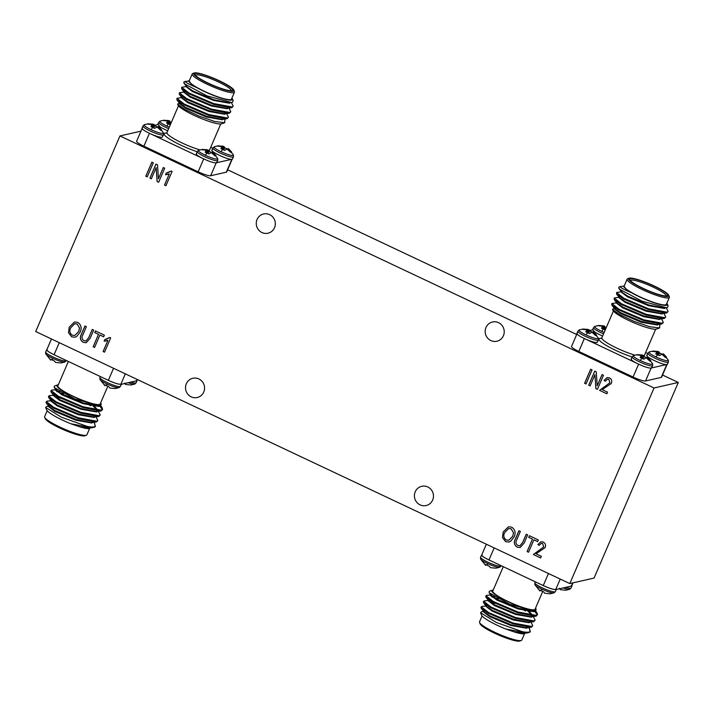 <?xml version="1.0" encoding="UTF-8"?>
<svg xmlns="http://www.w3.org/2000/svg" width="714" height="714" viewBox="0 0 714 714"><rect width="100%" height="100%" fill="white"/><g stroke="black" fill="none" stroke-linecap="round" stroke-linejoin="round"><path stroke-width="1.07" d="M631.158 359.071L632.131 356.822A11.174 1.767 -156.7 0 0 639.539 361.891A11.174 1.767 -156.7 0 0 652.275 365.907A11.174 1.767 -156.7 0 0 652.658 365.657L652.65 363.774A10.558 1.669 -156.7 0 1 640.271 360.516A10.558 1.669 -156.7 0 1 633.505 355.527L637.2 354.662A7.658 1.214 -156.7 0 1 637.879 354.679L642.698 355.126L643.849 356.563A7.658 1.214 -156.7 0 1 645.795 357.428A7.658 1.214 -156.7 0 1 647.018 358.035M650.722 361.043L650.891 360.829A7.658 1.214 -156.7 0 1 650.847 360.954A7.658 1.214 -156.7 0 1 649.811 361.07L646.206 357.785L643.832 359.187A7.658 1.214 -156.7 0 1 641.886 358.321A7.658 1.214 -156.7 0 1 640.083 357.419L641.27 355.456L636.79 354.929A7.658 1.214 -156.7 0 1 636.799 354.903A7.658 1.214 -156.7 0 1 637.066 354.679A7.658 1.214 -156.7 0 1 637.2 354.662M576.894 333.465L577.867 331.216A11.174 1.767 -156.7 0 0 585.275 336.285A11.174 1.767 -156.7 0 0 598.011 340.292A11.174 1.767 -156.7 0 0 598.394 340.051L598.377 338.168A10.558 1.669 -156.7 0 1 586.007 334.911A10.558 1.669 -156.7 0 1 579.241 329.922L582.936 329.056A7.658 1.214 -156.7 0 1 583.615 329.074L588.434 329.52L589.586 330.957A7.658 1.214 -156.7 0 1 591.531 331.823A7.658 1.214 -156.7 0 1 592.754 332.429M596.458 335.428L596.627 335.214A7.658 1.214 -156.7 0 1 596.583 335.348A7.658 1.214 -156.7 0 1 595.547 335.464L591.942 332.18L589.568 333.581A7.658 1.214 -156.7 0 1 587.622 332.715A7.658 1.214 -156.7 0 1 585.819 331.814L587.006 329.85L582.526 329.324A7.658 1.214 -156.7 0 1 582.535 329.288A7.658 1.214 -156.7 0 1 582.803 329.074A7.658 1.214 -156.7 0 1 582.936 329.056M646.848 355.501L647.812 353.252A11.174 1.767 -156.7 0 0 655.22 358.321A11.174 1.767 -156.7 0 0 667.965 362.337A11.174 1.767 -156.7 0 0 668.349 362.087L668.331 360.204A10.558 1.669 -156.7 0 1 655.961 356.946A10.558 1.669 -156.7 0 1 649.196 351.957L652.891 351.092A7.658 1.214 -156.7 0 1 653.56 351.109L658.379 351.556L659.54 352.993A7.658 1.214 -156.7 0 1 661.485 353.858A7.658 1.214 -156.7 0 1 662.708 354.465M666.403 357.473L666.573 357.259A7.658 1.214 -156.7 0 1 666.537 357.384A7.658 1.214 -156.7 0 1 665.493 357.5L661.896 354.215L659.522 355.617A7.658 1.214 -156.7 0 1 657.567 354.751A7.658 1.214 -156.7 0 1 655.773 353.849L656.951 351.886L652.48 351.359A7.658 1.214 -156.7 0 1 652.48 351.333A7.658 1.214 -156.7 0 1 652.757 351.109A7.658 1.214 -156.7 0 1 652.891 351.092M604.169 332.447A10.558 1.669 -156.7 0 1 601.697 331.341A10.558 1.669 -156.7 0 1 594.932 326.352L598.627 325.486A7.658 1.214 -156.7 0 1 599.296 325.504L604.115 325.95L605.276 327.387A7.658 1.214 -156.7 0 1 606.177 327.78M605.222 330.002A7.658 1.214 -156.7 0 1 603.303 329.145A7.658 1.214 -156.7 0 1 601.509 328.244L602.687 326.28L598.216 325.754A7.658 1.214 -156.7 0 1 598.216 325.718A7.658 1.214 -156.7 0 1 598.493 325.504A7.658 1.214 -156.7 0 1 598.627 325.486M499.711 567.273L501.094 565.988A11.174 1.767 23.3 0 1 500.71 566.229A11.174 1.767 23.3 0 1 487.965 562.213A11.174 1.767 23.3 0 1 480.558 557.143L480.576 559.035A10.558 1.669 23.3 0 0 487.555 563.516A10.558 1.669 23.3 0 0 499.711 567.273L496.016 568.148A7.658 1.214 23.3 0 0 496.15 568.121M486.198 564.774L485.582 565.345L485.627 564.471A7.658 1.214 23.3 0 0 487.421 565.372A7.658 1.214 23.3 0 0 489.367 566.238L490.527 567.675L495.346 568.121A7.658 1.214 23.3 0 0 496.016 568.148M553.975 592.879L555.358 591.594A11.174 1.767 23.3 0 1 554.974 591.835A11.174 1.767 23.3 0 1 542.229 587.827A11.174 1.767 23.3 0 1 534.831 582.749L534.84 584.641A10.558 1.669 23.3 0 0 541.819 589.13A10.558 1.669 23.3 0 0 553.975 592.879L550.28 593.753A7.658 1.214 23.3 0 0 550.414 593.727M540.462 590.38L539.846 590.951L539.891 590.076A7.658 1.214 23.3 0 0 541.685 590.978A7.658 1.214 23.3 0 0 543.631 591.844L544.791 593.28L549.61 593.727A7.658 1.214 23.3 0 0 550.28 593.753M563.007 587.845A10.558 1.669 23.3 0 0 569.665 589.309L565.97 590.183A7.658 1.214 23.3 0 0 566.104 590.157M559.321 588.274L560.472 589.71L565.292 590.157A7.658 1.214 23.3 0 0 565.97 590.183M64.804 362.043L66.188 360.748A11.174 1.767 23.3 0 1 65.804 360.998A11.174 1.767 23.3 0 1 53.059 356.982A11.174 1.767 23.3 0 1 45.651 351.913L45.669 353.796A10.558 1.669 23.3 0 0 52.649 358.285A10.558 1.669 23.3 0 0 64.804 362.043L61.109 362.908A7.658 1.214 23.3 0 0 61.243 362.891M45.669 353.796L50.703 360.133L50.721 359.24A7.658 1.214 23.3 0 0 52.515 360.142A7.658 1.214 23.3 0 0 54.46 361.007L55.621 362.444L60.44 362.891A7.658 1.214 23.3 0 0 61.109 362.908M119.068 387.648L120.452 386.363A11.174 1.767 23.3 0 1 120.068 386.604A11.174 1.767 23.3 0 1 107.323 382.588A11.174 1.767 23.3 0 1 99.915 377.519L99.933 379.402A10.558 1.669 23.3 0 0 106.913 383.891A10.558 1.669 23.3 0 0 119.068 387.648L115.373 388.514A7.658 1.214 23.3 0 0 115.507 388.496M105.556 385.149L104.94 385.712L104.985 384.846A7.658 1.214 23.3 0 0 106.779 385.747A7.658 1.214 23.3 0 0 108.724 386.613L109.885 388.05L114.704 388.496A7.658 1.214 23.3 0 0 115.373 388.514M128.092 382.615A10.558 1.669 23.3 0 0 134.759 384.078L131.064 384.944A7.658 1.214 23.3 0 0 131.197 384.926M124.415 383.043L125.566 384.48L130.385 384.926A7.658 1.214 23.3 0 0 131.064 384.944M169.263 127.208A10.558 1.669 -156.7 0 1 166.79 126.101A10.558 1.669 -156.7 0 1 160.025 121.121L163.72 120.247A7.658 1.214 -156.7 0 1 164.39 120.273L169.209 120.72L170.369 122.156A7.658 1.214 -156.7 0 1 171.271 122.54M170.316 124.763A7.658 1.214 -156.7 0 1 168.397 123.906A7.658 1.214 -156.7 0 1 166.603 123.013L167.781 121.041L163.31 120.514A7.658 1.214 -156.7 0 1 163.31 120.487A7.658 1.214 -156.7 0 1 163.586 120.273A7.658 1.214 -156.7 0 1 163.72 120.247M211.942 150.261L212.906 148.012A11.174 1.767 -156.7 0 0 220.314 153.082A11.174 1.767 -156.7 0 0 233.059 157.098A11.174 1.767 -156.7 0 0 233.442 156.857L233.424 154.965A10.558 1.669 -156.7 0 1 221.054 151.707A10.558 1.669 -156.7 0 1 214.289 146.727L217.984 145.852A7.658 1.214 -156.7 0 1 218.654 145.879L223.473 146.325L224.633 147.762A7.658 1.214 -156.7 0 1 226.579 148.628A7.658 1.214 -156.7 0 1 227.802 149.226M227.953 149.529L228.418 148.655L231.666 152.02A7.658 1.214 -156.7 0 1 231.631 152.144A7.658 1.214 -156.7 0 1 230.586 152.269L226.99 148.985L224.615 150.386A7.658 1.214 -156.7 0 1 222.661 149.521A7.658 1.214 -156.7 0 1 220.867 148.619L222.045 146.647L217.574 146.129A7.658 1.214 -156.7 0 1 217.574 146.093A7.658 1.214 -156.7 0 1 217.85 145.879A7.658 1.214 -156.7 0 1 217.984 145.852M141.988 128.225L142.961 125.976A11.174 1.767 -156.7 0 0 150.368 131.046A11.174 1.767 -156.7 0 0 163.104 135.062A11.174 1.767 -156.7 0 0 163.488 134.821L163.47 132.929A10.558 1.669 -156.7 0 1 151.1 129.671A10.558 1.669 -156.7 0 1 144.335 124.691L148.03 123.817A7.658 1.214 -156.7 0 1 148.708 123.843L153.528 124.29L154.679 125.726A7.658 1.214 -156.7 0 1 156.625 126.592A7.658 1.214 -156.7 0 1 157.848 127.19M158.008 127.494L158.472 126.619L161.721 129.984A7.658 1.214 -156.7 0 1 161.676 130.109A7.658 1.214 -156.7 0 1 160.632 130.234L157.035 126.949L154.661 128.35A7.658 1.214 -156.7 0 1 152.716 127.485A7.658 1.214 -156.7 0 1 150.913 126.583L152.091 124.611L147.619 124.084A7.658 1.214 -156.7 0 1 147.619 124.057A7.658 1.214 -156.7 0 1 147.896 123.843A7.658 1.214 -156.7 0 1 148.03 123.817M196.252 153.831L197.225 151.582A11.174 1.767 -156.7 0 0 204.632 156.652A11.174 1.767 -156.7 0 0 217.368 160.668A11.174 1.767 -156.7 0 0 217.752 160.427L217.734 158.535A10.558 1.669 -156.7 0 1 205.364 155.277A10.558 1.669 -156.7 0 1 198.599 150.297L202.294 149.422A7.658 1.214 -156.7 0 1 202.972 149.449L207.792 149.895L208.943 151.332A7.658 1.214 -156.7 0 1 210.889 152.198A7.658 1.214 -156.7 0 1 212.112 152.796M212.272 153.099L212.736 152.225L215.985 155.59A7.658 1.214 -156.7 0 1 215.94 155.714A7.658 1.214 -156.7 0 1 214.896 155.839L211.299 152.555L208.925 153.956A7.658 1.214 -156.7 0 1 206.98 153.091A7.658 1.214 -156.7 0 1 205.177 152.189L206.355 150.217L201.883 149.699A7.658 1.214 -156.7 0 1 201.883 149.663A7.658 1.214 -156.7 0 1 202.16 149.449A7.658 1.214 -156.7 0 1 202.294 149.422M661.512 318.783L663.351 322.451L662.342 323.228L643.769 319.818L619.145 309.305L611.844 303.548L617.101 302.709M663.351 322.451L662.039 323.924L660.923 324.138L643.466 320.506L618.851 309.992L611.853 305.146L611.844 303.548M667.34 304.093L668.108 305.949L667.394 307.529L666.385 307.734L641.868 301.094L619.547 289.188A27.391 4.329 -156.7 0 1 618.806 287.385A27.391 4.329 -156.7 0 1 619.404 286.885L620.475 286.501C619.181 286.939 622.903 289.036 631.622 292.811A24.106 3.811 23.3 0 0 666.564 305.297A24.106 3.811 23.3 0 0 667.34 304.093A24.106 3.811 23.3 0 0 666.831 303.298M619.547 289.188L618.806 287.385M666.269 307.743L668.108 311.411L667.09 312.188L648.517 308.778L623.902 298.265L616.601 292.508L621.858 291.669M668.108 311.411L666.796 312.884L665.68 313.098L648.223 309.465L623.599 298.952L616.601 294.106L616.601 292.508M663.886 313.267L665.725 316.936L664.716 317.712L646.143 314.294L621.519 303.78L614.219 298.024L619.475 297.185M665.725 316.936L664.422 318.399L663.297 318.614L645.849 314.981L621.225 304.476L614.227 299.63L614.219 298.024M627.106 279.183L624.116 286.135A23.009 3.641 23.3 0 0 641.565 297.595A23.009 3.641 23.3 0 0 665.6 304.842A23.009 3.641 23.3 0 0 666.376 304.342L669.375 297.381A23.009 3.641 -156.7 0 1 668.59 297.881A23.009 3.641 -156.7 0 1 644.563 290.634A23.009 3.641 -156.7 0 1 627.106 279.183A23.009 3.641 -156.7 0 1 627.615 278.763L629.025 278.219A21.911 3.463 23.3 0 0 643.582 288.804A21.911 3.463 23.3 0 0 668.054 296.435A21.911 3.463 23.3 0 0 668.759 295.337A21.911 3.463 23.3 0 0 650.57 284.333A21.911 3.463 23.3 0 0 629.293 278.139A21.911 3.463 23.3 0 0 629.025 278.219M659.763 327.842L656.585 329.056A24.106 3.811 -156.7 0 1 656.291 329.145A24.106 3.811 -156.7 0 1 632.89 322.335A24.106 3.811 -156.7 0 1 612.88 310.233L612.496 309.296L619.261 314.383L633.916 321.327L649.642 326.717L659.406 327.949L659.87 325.245L659.138 324.308M614.343 308.296L612.496 309.296M666.171 295.962A19.501 3.088 23.3 0 0 651.266 286.243A19.501 3.088 23.3 0 0 630.997 280.138A19.501 3.088 23.3 0 0 630.346 280.54M630.453 278.692A20.599 3.258 -156.7 0 1 653.453 285.868A20.599 3.258 -156.7 0 1 667.135 295.81A20.599 3.258 -156.7 0 1 666.885 295.882A20.599 3.258 -156.7 0 1 646.884 290.062A20.599 3.258 -156.7 0 1 629.793 279.727A20.599 3.258 -156.7 0 1 630.453 278.692M631.542 358.821C630.417 359.329 632.122 360.784 636.629 363.185C643.484 366.523 648.374 368.183 651.311 368.156L651.605 367.469M577.278 333.224C576.189 334.116 579.215 336.196 586.355 339.453C591.656 341.694 595.217 342.72 597.047 342.55L598.394 340.051M647.223 355.251C643.287 355.724 661.2 364.559 666.224 364.622L667.376 364.345L668.349 362.087M592.959 329.645L592.575 329.886L595.244 332.429L602.589 336.124M491.553 594.878L486.868 595.315L485.707 596.422L486.011 597.332L493.008 602.179L517.632 612.692L535.089 616.325L536.205 616.111L537.517 614.638L536.75 612.344L535.411 610.916M486.011 595.735L493.312 601.491L517.927 612.005L536.5 615.414L537.517 614.638M484.137 611.452L481.513 611.702L480.558 612.71L496.319 622.456L522.237 631.667A27.391 4.329 23.3 0 0 529.172 632.452A27.391 4.329 23.3 0 0 529.502 632.345A27.391 4.329 23.3 0 0 530.1 631.854L529.618 628.909L528.547 627.535M522.237 631.667C525.718 632.301 528.092 632.408 529.369 631.979L530.386 631.203M486.511 605.936L482.111 606.356L480.959 607.462L481.263 608.373L488.26 613.219L512.875 623.733L530.332 627.365L531.448 627.151L532.76 625.678L530.921 622.01M481.254 606.775L488.554 612.532L513.179 623.045L531.751 626.455L532.76 625.678M490.072 600.456L484.485 600.831L483.333 601.947L483.637 602.857L490.634 607.703L515.258 618.217L532.706 621.84L533.831 621.626L535.134 620.163L533.296 616.494M483.628 601.25L490.929 607.007L515.553 617.521L534.126 620.939L535.134 620.163M495.391 603.455L489.563 601.616M498.354 598.939L491.651 596.788M525.549 611.05L523.362 609.747M494.704 596.904L490.652 595.771M482.075 615.941L479.531 621.849A23.009 3.641 23.3 0 0 479.576 622.501A23.009 3.641 23.3 0 0 498.667 634.059A23.009 3.641 23.3 0 0 521.015 640.556A23.009 3.641 23.3 0 0 521.291 640.476A23.009 3.641 23.3 0 0 521.8 640.056L524.504 633.764M529.502 632.345L527.021 632.97L505.833 629.025A24.106 3.811 -156.7 0 1 481.566 615.147L480.558 612.71M542.729 591.46L535.063 609.247A23.009 3.641 -156.7 0 1 534.277 609.756A23.009 3.641 -156.7 0 1 510.251 602.5A23.009 3.641 -156.7 0 1 492.794 591.049L503.281 566.702M493.249 590.005A24.106 3.811 23.3 0 0 492.615 590.085A24.106 3.811 23.3 0 0 492.321 590.175A24.106 3.811 23.3 0 0 508.332 601.813A24.106 3.811 23.3 0 0 535.25 610.211A24.106 3.811 23.3 0 0 536.027 608.997A24.106 3.811 23.3 0 0 535.518 608.203M536.027 608.997L535.5 610.881L534.509 611.086L509.778 604.231L489.144 592.772L489.215 591.362L492.321 590.175M521.291 640.476L519.881 641.011A21.911 3.463 -156.7 0 1 519.614 641.092A21.911 3.463 -156.7 0 1 498.336 634.898A21.911 3.463 -156.7 0 1 480.147 623.902L479.576 622.501M571.95 585.364L571.628 586.015L555.947 589.586C553.02 589.603 548.12 587.952 541.266 584.623L490.991 560.901C483.851 557.625 480.825 555.537 481.914 554.653M480.558 557.143L481.87 554.662M56.647 389.648L51.961 390.076L50.801 391.183L51.105 392.102L58.102 396.948L82.726 407.453L100.183 411.086L101.299 410.871L102.611 409.408L101.843 407.114L100.504 405.677M51.105 390.496L58.405 396.252L83.02 406.766L101.593 410.184L102.611 409.408M49.23 406.221L46.606 406.471L45.651 407.48L61.413 417.217L87.331 426.436A27.391 4.329 23.3 0 0 94.266 427.213A27.391 4.329 23.3 0 0 94.596 427.115A27.391 4.329 23.3 0 0 95.194 426.615L94.712 423.679L93.641 422.295M87.331 426.436C90.812 427.07 93.186 427.168 94.462 426.74L95.471 425.972M51.604 400.697L47.204 401.116L46.053 402.232L46.356 403.142L53.354 407.989L77.969 418.502L95.426 422.126L96.542 421.912L97.854 420.448L96.015 416.78M46.348 401.536L53.648 407.292L78.272 417.806L96.845 421.224L97.854 420.448M55.165 395.226L49.578 395.601L48.427 396.707L48.73 397.618L55.728 402.464L80.352 412.978L97.8 416.61L98.925 416.396L100.228 414.923L98.389 411.255M48.722 396.02L56.022 401.777L80.646 412.29L99.219 415.7L100.228 414.923M60.485 398.216L54.657 396.377M63.448 393.7L56.736 391.549M90.642 405.811L88.456 404.508M59.797 391.674L55.746 390.54M47.169 410.702L44.625 416.619A23.009 3.641 23.3 0 0 44.67 417.271A23.009 3.641 23.3 0 0 63.76 428.819A23.009 3.641 23.3 0 0 86.108 435.317A23.009 3.641 23.3 0 0 86.385 435.237A23.009 3.641 23.3 0 0 86.894 434.817L89.598 428.534M94.596 427.115L92.115 427.74L70.927 423.795A24.106 3.811 -156.7 0 1 46.66 409.907L45.651 407.48M107.823 386.22L100.156 404.017A23.009 3.641 -156.7 0 1 99.371 404.517A23.009 3.641 -156.7 0 1 75.345 397.27A23.009 3.641 -156.7 0 1 57.888 385.81L68.374 361.462M58.343 384.766A24.106 3.811 23.3 0 0 57.709 384.855A24.106 3.811 23.3 0 0 57.415 384.944A24.106 3.811 23.3 0 0 73.426 396.582A24.106 3.811 23.3 0 0 100.344 404.972A24.106 3.811 23.3 0 0 101.12 403.767A24.106 3.811 23.3 0 0 100.603 402.973M101.12 403.767L100.594 405.65L99.603 405.847L74.872 399.001L54.237 387.541L54.309 386.131L57.415 384.944M86.385 435.237L84.975 435.781A21.911 3.463 -156.7 0 1 84.707 435.861A21.911 3.463 -156.7 0 1 63.43 429.667A21.911 3.463 -156.7 0 1 45.241 418.663L44.67 417.271M137.043 380.134L136.722 380.776L121.041 384.355C118.113 384.373 113.214 382.713 106.359 379.393L56.076 355.661C48.945 352.386 45.919 350.306 47.008 349.414M45.651 351.913L46.963 349.423M186.318 383.793A9.862 9.514 -102.8 0 0 197.225 397.519A9.862 9.514 -102.8 0 0 202.374 381.731A9.862 9.514 -102.8 0 0 186.318 383.793M415.218 491.812A9.862 9.514 -102.8 0 0 426.124 505.539A9.862 9.514 -102.8 0 0 431.274 489.75A9.862 9.514 -102.8 0 0 415.218 491.812M485.975 327.503A9.862 9.514 -102.8 0 0 496.89 341.23A9.862 9.514 -102.8 0 0 502.031 325.441A9.862 9.514 -102.8 0 0 485.975 327.503M257.076 219.484A9.862 9.514 -102.8 0 0 267.991 233.21A9.862 9.514 -102.8 0 0 273.132 217.422A9.862 9.514 -102.8 0 0 257.076 219.484M158.053 124.415L160.338 127.19L167.683 130.885M212.317 150.02C208.381 150.493 226.293 159.329 231.318 159.383L232.469 159.106L233.442 156.857M142.372 127.984C141.283 128.877 144.308 130.957 151.448 134.223C156.75 136.454 160.311 137.481 162.14 137.311L163.488 134.821M196.627 153.59C195.511 154.099 197.216 155.545 201.723 157.946C208.577 161.284 213.468 162.944 216.404 162.917L216.699 162.23M194.387 72.908A21.911 3.463 23.3 0 0 194.119 72.989A21.911 3.463 23.3 0 0 208.675 83.565A21.911 3.463 23.3 0 0 233.148 91.196A21.911 3.463 23.3 0 0 233.853 90.098A21.911 3.463 23.3 0 0 215.664 79.102A21.911 3.463 23.3 0 0 194.387 72.908M233.853 90.098L234.424 91.499A23.009 3.641 -156.7 0 1 234.469 92.151A23.009 3.641 -156.7 0 1 233.683 92.65A23.009 3.641 -156.7 0 1 209.657 85.403A23.009 3.641 -156.7 0 1 192.2 73.944A23.009 3.641 -156.7 0 1 192.709 73.524L194.119 72.989M195.547 73.453A20.599 3.258 -156.7 0 1 218.546 80.628A20.599 3.258 -156.7 0 1 232.228 90.571A20.599 3.258 -156.7 0 1 231.979 90.651A20.599 3.258 -156.7 0 1 211.978 84.832A20.599 3.258 -156.7 0 1 194.877 74.488A20.599 3.258 -156.7 0 1 195.547 73.453M231.265 90.732A19.501 3.088 23.3 0 0 216.36 81.012A19.501 3.088 23.3 0 0 196.091 74.908A19.501 3.088 23.3 0 0 195.44 75.3M224.856 122.603L221.679 123.825A24.106 3.811 -156.7 0 1 221.385 123.915A24.106 3.811 -156.7 0 1 197.983 117.105A24.106 3.811 -156.7 0 1 177.973 105.003L177.59 104.065L184.355 109.153L199.01 116.096L214.727 121.487L224.499 122.719L224.964 120.014L224.232 119.068M179.437 103.066L177.59 104.065M181.659 103.441L179.464 103.111M189.326 80.905L184.498 81.655A27.391 4.329 -156.7 0 0 183.9 82.146L184.64 83.949A27.391 4.329 -156.7 0 1 183.9 82.146M185.569 81.271C184.274 81.699 187.996 83.806 196.716 87.581A24.106 3.811 23.3 0 0 231.657 100.067A24.106 3.811 23.3 0 0 232.434 98.853A24.106 3.811 23.3 0 0 231.925 98.059M232.434 98.853L233.201 100.71L232.487 102.298L231.479 102.495L206.962 95.855L184.64 83.949M192.2 73.944L189.21 80.905A23.009 3.641 23.3 0 0 206.658 92.356A23.009 3.641 23.3 0 0 230.684 99.603A23.009 3.641 23.3 0 0 231.47 99.103L234.469 92.151M226.606 113.553L228.444 117.221L227.436 117.997L208.863 114.579L184.239 104.065L176.938 98.309L182.195 97.47M228.444 117.221L227.132 118.685L226.017 118.899L208.559 115.266L183.944 104.762L176.947 99.915L176.938 98.309M231.363 102.513L233.201 106.181L232.184 106.957L213.611 103.539L188.996 93.025L181.695 87.269L186.952 86.43M233.201 106.181L231.889 107.644L230.774 107.859L213.316 104.226L188.692 93.721L181.695 88.875L181.695 87.269M228.98 108.028L230.818 111.696L229.81 112.473L211.237 109.063L186.613 98.55L179.312 92.793L184.569 91.954M230.818 111.696L229.515 113.169L228.391 113.383L210.942 109.751L186.318 99.237L179.321 94.391L179.312 92.793M68.508 332.715L69.196 327.235L74.47 322.005L77.826 322.407C81.235 324.888 82.003 328.154 80.138 332.197L76.568 336.589L74.934 337.24L71.605 336.829L68.508 332.715L69.196 327.235M94.578 347.45L93.15 346.781L98.496 334.357L94.757 332.59L95.462 330.948L104.369 335.152L103.664 336.794L99.924 335.027L94.578 347.45M586.015 383.953L584.587 383.284L590.648 369.218L592.067 369.888L586.015 383.953M151.332 178.83L149.913 178.152L155.964 164.086L157.482 164.8L158.446 178.75L163.274 167.531L164.693 168.209L158.642 182.275L157.116 181.552L156.161 167.629L151.332 178.83M502.477 537.508L503.165 532.028L508.43 526.798L511.795 527.2C515.196 529.681 515.963 532.947 514.107 536.99L510.528 541.382L508.895 542.033L505.566 541.623L502.477 537.508L503.165 532.028M528.538 552.243L527.111 551.574L532.466 539.15L528.726 537.383L529.431 535.741L538.338 539.945L537.633 541.587L533.894 539.82L528.538 552.243M147.236 176.893L145.808 176.224L151.868 162.158L153.296 162.828L147.236 176.893M569.799 583.588L654.042 387.979L119.943 135.937L35.7 331.546L569.799 583.588L594.057 578.063L678.3 382.454L662.538 375.02M536.018 553.796L541.364 556.313L540.65 557.964L533.349 554.51L543.675 546.951L542.631 543.506L541.257 543.336L539.204 545.407L537.856 544.55L540.9 541.747L543.318 542.069C545.451 543.372 546.04 545.228 545.094 547.656L536.018 553.796M522.737 542.328L526.227 534.224L527.646 534.902L524.165 542.997L520.14 547.54L517.168 547.094C514.098 545.085 513.518 542.345 515.437 538.874L518.917 530.779L520.345 531.448L516.856 539.552C515.41 541.944 515.713 543.898 517.766 545.398L519.935 545.773L522.791 542.319L526.263 534.242M110.688 337.909L104.547 352.163L103.128 351.493L107.921 340.346L104.128 341.194L104.842 339.552L109.76 337.472L110.688 337.909M172.083 171.467L165.943 185.72L164.515 185.051L169.316 173.904L165.523 174.751L166.228 173.109L171.155 171.039L172.083 171.467M590.112 385.89L588.684 385.212L594.744 371.146L596.261 371.86L597.216 385.81L602.045 374.591L603.473 375.269L597.413 389.335L595.887 388.612L594.932 374.689L590.112 385.89L588.684 385.212M88.768 337.543L92.258 329.44L93.686 330.109L90.196 338.204L86.171 342.747L83.199 342.309C80.129 340.301 79.549 337.552 81.467 334.081L84.957 325.986L86.376 326.664L82.886 334.768C81.45 337.16 81.753 339.105 83.806 340.614L85.966 340.98L88.822 337.526L92.302 329.457M602.223 389.621L607.56 392.147L606.855 393.789L599.555 390.344L609.881 382.784L608.837 379.339L607.462 379.17L605.401 381.231L604.053 380.383L607.096 377.572L609.515 377.902C611.657 379.196 612.246 381.062 611.291 383.48L602.223 389.621M168.647 128.636A11.174 1.767 -156.7 0 1 166.05 127.476A11.174 1.767 -156.7 0 1 158.642 122.406L157.678 124.655L154.59 125.334M151.261 134.143L201.723 157.946M216.788 162.694L231.336 159.383M212.79 148.28L210.719 147.298M196.716 87.581L191.352 83.975L188.808 80.736L189.487 80.254M216.155 162.953L210.648 175.742L226.329 172.172L231.836 159.383M149.44 133.322L143.889 146.2L198.153 171.806L203.704 158.927M210.648 175.742A10.96 1.731 -156.7 0 1 198.153 171.806M232.13 159.338L226.704 171.931A10.96 1.731 -156.7 0 1 226.329 172.172M143.889 146.2A10.96 1.731 -156.7 0 1 136.633 141.229L142.05 128.636M191.352 83.975L188.594 81.244L188.808 80.736M230.435 102.602L229.587 103.235L213.629 100.442L192.503 91.579L186.211 86.76L186.515 86.073M228.052 108.117L227.204 108.751L211.255 105.967L190.129 97.104L183.837 92.284L184.132 91.597M225.678 113.642L224.83 114.276L208.881 111.482L187.755 102.629L181.463 97.8L181.758 97.113M223.303 119.158L222.447 119.8L206.498 117.007L185.372 108.144L179.08 103.325L179.901 102.334M179.821 102.995L180.999 103.039M231.479 102.495L228.828 102.754L213.932 99.755L192.807 90.892L186.747 86.778L184.078 83.351M230.774 107.859L226.445 108.269L211.549 105.279L190.424 96.417L184.373 92.302L181.695 88.875M228.391 113.383L224.071 113.794L209.175 110.795L188.05 101.932L181.99 97.818L179.321 94.391M226.017 118.899L221.688 119.309L206.801 116.32L185.676 107.457L179.616 103.343L176.947 99.915M213.656 152.992L213.227 153.912M212.486 152.109L212.031 152.957M208.051 153.581L208.943 151.332M208.533 150.243L207.497 153.332M207.792 149.895L206.658 152.939M206.408 149.574L206.167 150.145M206.435 150.725L205.846 152.537M159.392 127.387L158.963 128.297M158.222 126.503L157.767 127.351M153.787 127.976L154.679 125.726M154.269 124.638L153.233 127.726M153.528 124.29L152.394 127.333M152.144 123.968L151.903 124.531M152.171 125.111L151.582 126.922M229.346 149.422L228.908 150.342M228.177 148.539L227.712 149.387M223.741 150.011L224.633 147.762M224.223 146.673L223.179 149.762M223.473 146.325L222.349 149.369M222.099 146.004L221.858 146.575M222.125 147.155L221.527 148.967M169.477 124.406L170.369 122.156M169.95 121.068L168.915 124.147M169.209 120.72L168.085 123.763M167.835 120.398L167.594 120.961M167.861 121.541L167.263 123.352M576.689 334.5L227.632 169.78M119.943 135.937L140.97 131.153M654.042 387.979L678.3 382.454M584.347 338.552L578.795 351.431L633.059 377.037L638.611 364.158M578.795 351.431A10.96 1.731 -156.7 0 1 571.539 346.46L576.957 333.866M667.037 364.577L661.61 377.171A10.96 1.731 -156.7 0 1 661.235 377.403L666.742 364.622M651.061 368.192L645.554 380.973L661.235 377.403M645.554 380.973A10.96 1.731 -156.7 0 1 633.059 377.037M136.954 380.33L137.088 379.393M136.535 380.687L135.955 380.821M121.425 384.132L120.844 384.257C118.586 384.382 114.418 383.07 108.35 380.33L106.359 379.384M56.085 355.661L54.085 354.715C48.347 351.895 46.044 350.155 47.195 349.512M51.462 338.98L46.865 349.664M50.676 360.106L51.292 359.535M70.927 423.795L79.343 426.695C84.404 428.266 87.786 428.882 89.482 428.543L90.33 427.909M48.793 405.864L48.49 406.552L54.782 411.371L75.907 420.234L91.856 423.027L92.713 422.385M51.167 400.34L50.872 401.036L57.165 405.855L78.29 414.718L94.239 417.503L95.087 416.869M53.541 394.824L53.247 395.511L59.539 400.331L80.664 409.193L96.613 411.987L97.461 411.344M97.461 410.327L92.499 405.454M55.924 389.3L55.621 389.987L61.913 394.815L83.038 403.669L98.996 406.462L99.844 405.82M89.482 428.543L90.785 427.472M102.397 409.72L99.755 405.963M79.343 426.695L88.723 428.061L92.115 427.74M46.356 403.142L49.025 406.569L55.085 410.684L76.211 419.546L91.097 422.545L95.426 422.126M48.73 397.618L51.399 401.045L57.459 405.159L78.585 414.022L93.48 417.021L97.8 416.61M51.105 392.102L53.782 395.529L59.833 399.644L80.959 408.506L95.855 411.496L100.183 411.086M97.854 410.363L94.123 405.739M54.237 387.541L56.156 390.005L62.216 394.119L83.342 402.982L99.603 405.847M571.86 585.569L570.861 586.051M556.331 589.362L555.751 589.496C553.493 589.621 549.325 588.309 543.256 585.56L541.266 584.623M490.991 560.892L488.992 559.954C483.253 557.125 480.95 555.394 482.102 554.742M505.833 629.025L514.25 631.935C519.31 633.496 522.693 634.112 524.388 633.782L525.236 633.139M483.699 611.095L483.396 611.791L489.688 616.61L510.813 625.473L526.762 628.258L527.619 627.624M486.073 605.579L485.779 606.266L492.071 611.086L513.196 619.948L529.145 622.742L529.993 622.099M488.447 600.055L488.153 600.742L494.445 605.57L515.57 614.433L531.519 617.217L532.376 616.584M532.367 615.557L527.414 610.684M490.83 594.539L490.527 595.226L496.828 600.046L517.945 608.908L533.902 611.702L534.75 611.059M524.388 633.782L525.691 632.702M537.303 614.959L534.661 611.193M514.25 631.935L523.63 633.3L527.021 632.97M481.263 608.373L483.931 611.8L489.991 615.914L511.117 624.777L526.013 627.776L530.332 627.365M483.637 602.857L486.305 606.284L492.365 610.399L513.491 619.261L528.387 622.26L532.706 621.84M486.011 597.332L488.688 600.76L494.74 604.874L515.865 613.737L530.761 616.735L535.089 616.325M532.76 615.593L529.029 610.97M489.144 592.772L491.062 595.244L497.123 599.358L518.248 608.221L534.509 611.086M602.768 326.78L602.17 328.592M602.741 325.638L602.5 326.2M604.115 325.95L602.991 328.993M604.865 326.298L603.821 329.386M604.383 329.636L605.276 327.387M651.695 367.924L666.242 364.622M657.032 352.386L656.434 354.198M657.005 351.243L656.764 351.806M658.379 351.556L657.255 354.599M659.129 351.913L658.085 354.992M658.647 355.242L659.54 352.993M663.083 353.778L662.619 354.617M668.331 360.204L663.297 353.867L662.86 354.769M663.324 353.894L664.252 354.662L663.815 355.572M664.252 354.662L666.573 357.259M586.167 339.373L636.799 363.265M587.078 330.35L586.489 332.162M587.051 329.208L586.81 329.77M588.434 329.52L587.301 332.563M589.175 329.877L588.14 332.956M588.702 333.206L589.586 330.957M593.129 331.742L592.674 332.581M593.869 333.536L594.298 332.626L593.379 331.858L592.915 332.733M594.298 332.626L596.627 335.214M641.342 355.956L640.753 357.768M641.315 354.813L641.074 355.376M642.698 355.126L641.565 358.169M643.439 355.483L642.404 358.562M642.966 358.812L643.849 356.563M647.393 357.348L646.938 358.187M648.134 359.142L648.562 358.232L647.643 357.464L647.179 358.339M648.562 358.232L650.891 360.829M666.385 307.734L663.734 307.984L648.839 304.994L627.713 296.132L621.653 292.017L618.984 288.59M665.68 313.098L661.351 313.508L646.456 310.51L625.33 301.647L619.279 297.533L616.601 294.106M663.297 318.614L658.977 319.024L644.082 316.034L622.956 307.172L616.896 303.057L614.227 299.63M660.923 324.138L656.603 324.549L641.707 321.55L620.582 312.687L614.522 308.573L611.853 305.146M658.21 324.397L657.353 325.031L641.404 322.237L620.279 313.384L613.986 308.555L614.808 307.564M624.232 286.144L620.475 286.501M631.622 292.811L626.258 289.215L623.5 286.475L624.393 285.484M665.341 307.832L664.493 308.466L648.535 305.681L627.419 296.819L621.118 291.999L621.421 291.312M662.967 313.357L662.11 313.99L646.161 311.197L625.036 302.334L618.743 297.515L619.038 296.828M660.584 318.872L659.736 319.506L643.787 316.721L622.662 307.859L616.369 303.039L616.664 302.352M614.727 308.225L615.905 308.269M626.258 289.215L623.724 285.966M668.759 295.337L669.33 296.729A23.009 3.641 -156.7 0 1 669.375 297.381M603.553 333.875A11.174 1.767 -156.7 0 1 600.956 332.715A11.174 1.767 -156.7 0 1 593.548 327.637L592.584 329.886L589.496 330.564M647.705 353.51L645.626 352.537M147.254 176.858L145.808 176.224M145.87 176.206L151.912 162.176M540.668 557.929L533.349 554.51M533.403 554.501L543.675 546.951M543.738 546.942L542.631 543.506M542.694 543.497L541.283 543.336M539.222 545.371L537.856 544.55M537.91 544.541L540.926 541.739M528.556 552.208L527.111 551.574M527.173 551.556L532.466 539.15M532.519 539.132L528.726 537.383M528.779 537.374L529.476 535.759M537.642 541.551L533.894 539.82M520.167 547.531L517.168 547.094M517.222 547.085C514.151 545.077 513.571 542.337 515.49 538.865L518.962 530.797M519.935 545.773L522.791 542.319M503.218 532.019L508.457 526.789M508.921 542.024L505.566 541.623M505.628 541.614L502.531 537.499M513.527 532.796L511.153 528.833L508.645 528.521L504.575 532.724C503.183 535.705 503.745 538.124 506.262 539.971L508.805 540.248L512.75 536.259L513.527 532.796L511.099 528.842L508.582 528.53M512.75 536.259L513.473 532.814M508.805 540.248L512.697 536.268M104.565 352.127L103.128 351.493M103.182 351.475L107.921 340.346M106.234 340.917L104.128 341.194M104.182 341.176L104.896 339.543M106.056 339.355L109.795 337.49M151.35 178.795L149.913 178.152M149.967 178.143L156.009 164.104M163.31 167.558L158.446 178.75M158.651 182.24L157.116 181.552M157.169 181.543L156.161 167.629M165.96 185.685L164.515 185.051M164.577 185.033L169.316 173.904M167.629 174.475L165.523 174.751M165.577 174.743L166.282 173.1M167.478 172.904L171.181 171.048M586.024 383.918L584.587 383.284M584.641 383.266L590.683 369.236M588.738 385.203L594.789 371.164M602.089 374.618L597.216 385.81M597.431 389.3L595.887 388.612M595.94 388.603L594.932 374.689M94.587 347.423L93.15 346.781M93.204 346.772L98.496 334.357M98.559 334.348L94.757 332.59M94.81 332.581L95.506 330.966M103.682 336.767L99.924 335.027M86.207 342.747L83.199 342.309M83.261 342.292C80.182 340.283 79.602 337.543 81.521 334.072L85.002 326.012M85.992 340.971L88.822 337.526M69.258 327.226L74.497 321.996M74.961 337.24L71.605 336.829M71.659 336.821L68.562 332.706M74.809 335.464L78.79 331.466L79.557 328.003L77.183 324.04L74.649 323.737M77.13 324.058L74.622 323.745L70.615 327.931C69.222 330.921 69.785 333.34 72.301 335.187L74.783 335.473L78.727 331.483L79.504 328.021L77.183 324.04M606.873 393.753L599.555 390.344M599.608 390.326L609.881 382.784M609.934 382.766L608.837 379.339M608.89 379.321L607.516 379.161M605.418 381.196L604.053 380.383M604.115 380.366L607.123 377.563M640.271 360.516A15.048 3.151 -64.7 0 1 641.886 358.321M586.007 334.911A15.048 3.151 -64.7 0 1 587.622 332.715M655.961 356.946A15.048 3.151 -64.7 0 1 657.567 354.751M601.697 331.341A15.048 3.151 -64.7 0 1 603.303 329.145M487.555 563.516A15.048 3.151 115.3 0 0 487.421 565.372M541.819 589.13A15.048 3.151 115.3 0 0 541.685 590.978M52.649 358.285A15.048 3.151 115.3 0 0 52.515 360.142M106.913 383.891A15.048 3.151 115.3 0 0 106.779 385.747M166.79 126.101A15.048 3.151 -64.7 0 1 168.397 123.906M221.054 151.707A15.048 3.151 -64.7 0 1 222.661 149.521M151.1 129.671A15.048 3.151 -64.7 0 1 152.716 127.485M205.364 155.277A15.048 3.151 -64.7 0 1 206.98 153.091M613.397 311.027L601.857 337.811A23.009 3.641 23.3 0 0 612.389 345.897A23.009 3.641 23.3 0 0 634.782 355.117M643.805 356.34A23.009 3.641 23.3 0 0 644.126 356.009L644.073 357.009M632.068 356.955A25.204 3.989 -156.7 0 1 607.105 345.915A25.204 3.989 -156.7 0 1 599.849 338.382A25.204 3.989 -156.7 0 1 601.527 338.293M565.497 587.283A11.174 1.767 23.3 0 0 570.664 588.265A11.174 1.767 23.3 0 0 571.039 588.024L569.665 589.309M130.591 382.044A11.174 1.767 23.3 0 0 135.758 383.034A11.174 1.767 23.3 0 0 136.133 382.784L134.759 384.078M208.899 151.109A23.009 3.641 23.3 0 0 209.22 150.779L209.166 151.779M197.162 151.725A25.204 3.989 -156.7 0 1 172.199 140.676A25.204 3.989 -156.7 0 1 164.943 133.143A25.204 3.989 -156.7 0 1 166.621 133.063M178.482 105.797L166.951 132.572A23.009 3.641 23.3 0 0 177.483 140.667A23.009 3.641 23.3 0 0 199.875 149.886M125.334 373.841L120.844 384.266M108.35 380.33L113.544 368.281M59.28 342.666L54.085 354.724M571.432 585.926L572.735 582.919M560.24 579.072L555.751 589.496M543.256 585.56L548.45 573.512M494.186 547.906L488.992 559.954M534.831 582.749L535.241 581.785M99.915 377.519L100.335 376.546M220.751 123.995L209.22 150.779M166.951 132.572L166.282 133.295M217.752 160.427L216.788 162.667M197.225 151.582L198.599 150.297M217.734 158.535L212.701 152.207M142.961 125.976L144.335 124.691M163.47 132.929L158.437 126.601M212.906 148.012L214.289 146.727M233.424 154.965L228.391 148.637M158.642 122.406L160.025 121.121M136.133 382.784L137.106 380.535M99.933 379.402L104.967 385.738M120.452 386.363L121.398 384.159M100.674 405.614L101.843 407.114M136.901 380.455L137.311 379.5M571.039 588.024L572.012 585.775M534.84 584.641L539.873 590.969M555.358 591.594L556.304 589.398M480.576 559.035L485.609 565.363M535.58 610.854L536.75 612.344M571.807 585.685L573.03 582.847M481.736 554.983L486.368 544.22M593.548 327.637L594.932 326.352M647.812 353.252L649.196 351.957M598.377 338.168L593.343 331.832M577.867 331.216L579.241 329.922M652.65 363.774L647.607 357.437M632.131 356.822L633.505 355.527M652.658 365.657L651.695 367.906M601.857 337.811L601.197 338.525M655.657 329.234L644.126 356.009"/></g></svg>

